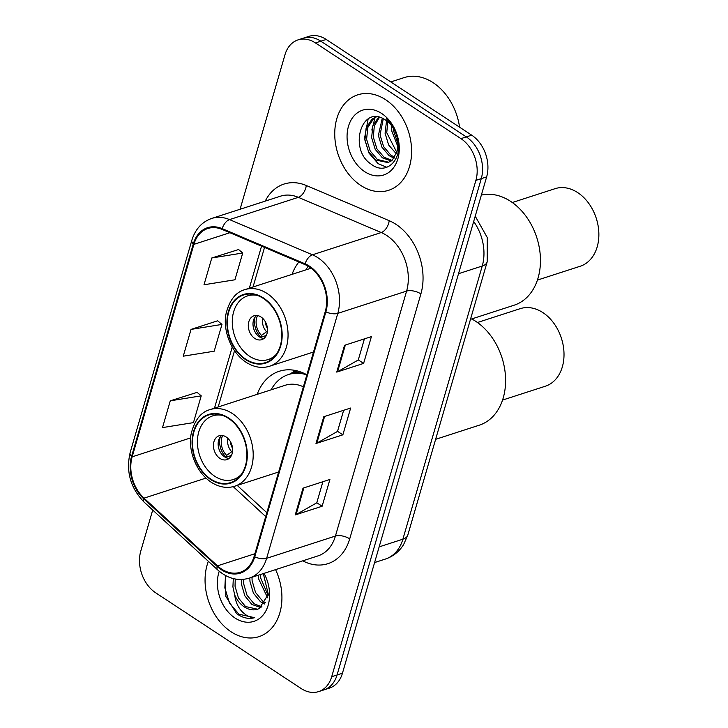 <?xml version="1.0" encoding="UTF-8"?>
<svg xmlns="http://www.w3.org/2000/svg" width="728" height="728" viewBox="0 0 728 728"><rect width="100%" height="100%" fill="white"/><g stroke="black" fill="none" stroke-linecap="round" stroke-linejoin="round"><path stroke-width="1.09" d="M306.888 374.784A55.401 40.85 -107.9 0 0 279.215 371.28A55.401 40.85 -107.9 0 0 257.175 394.349M298.88 262.007A55.401 40.85 -107.9 0 0 292.037 274.365M152.707 510.037L140.777 551.105A31.359 23.123 -107.9 0 0 155.719 592.838L301.183 688.542A31.359 23.123 -107.9 0 0 318.618 691.6L329.375 688.124A31.359 23.123 -107.9 0 0 342.442 673.236L486.641 176.895A31.359 23.123 -107.9 0 0 471.699 135.162L326.235 39.458A31.359 23.123 -107.9 0 0 308.799 36.4L303.421 38.138A31.359 23.123 -107.9 0 1 320.857 41.196A31.359 23.123 -107.9 0 0 303.421 38.138L298.043 39.876A31.359 23.123 -107.9 0 0 284.976 54.764L240.085 209.264M318.618 691.6A31.359 23.123 -107.9 0 0 331.695 676.721L475.894 180.371A31.359 23.123 -107.9 0 0 460.942 138.638L466.32 136.9L320.857 41.196L466.32 136.9A31.359 23.123 -107.9 0 1 481.272 178.633A31.359 23.123 -107.9 0 0 466.32 136.9L471.699 135.162M331.695 676.721L337.064 674.974L481.272 178.633L337.064 674.974A31.359 23.123 -107.9 0 1 323.996 689.862A31.359 23.123 -107.9 0 0 337.064 674.974L342.442 673.236M385.622 99.718A50.177 36.992 -107.9 0 0 357.721 94.831A50.177 36.992 -107.9 0 0 334.771 135.836A50.177 36.992 -107.9 0 0 360.724 185.412A50.177 36.992 -107.9 0 0 388.625 190.299A50.177 36.992 -107.9 0 0 411.575 149.286A50.177 36.992 -107.9 0 0 385.622 99.718A50.177 36.992 -107.9 0 0 357.721 94.831A50.177 36.992 -107.9 0 0 334.771 135.836A50.177 36.992 -107.9 0 0 360.724 185.412A50.177 36.992 -107.9 0 0 388.625 190.299A50.177 36.992 -107.9 0 0 411.575 149.286A50.177 36.992 -107.9 0 0 385.622 99.718M208.363 561.315A50.177 36.992 -107.9 0 0 231.049 631.768A50.177 36.992 -107.9 0 0 258.95 636.654A50.177 36.992 -107.9 0 0 275.575 569.624A50.177 36.992 -107.9 0 1 258.95 636.654A50.177 36.992 -107.9 0 1 231.049 631.768A50.177 36.992 -107.9 0 1 208.363 561.315M309.336 266.949A33.452 24.661 72.1 0 1 325.289 311.466L254.118 556.42A33.452 24.661 72.1 0 1 240.176 572.299A33.452 24.661 72.1 0 1 217.49 565.838L144.026 498.152A33.452 24.661 72.1 0 1 132.159 456.838L193.894 244.362A33.452 24.661 72.1 0 1 207.835 228.492A33.452 24.661 72.1 0 1 222.095 229.411L305.005 264.61A33.452 24.661 72.1 0 1 309.336 266.949M309.546 266.23A34.289 25.28 -107.9 0 0 305.105 263.836L222.195 228.638A34.289 25.28 -107.9 0 0 193.284 243.971L131.559 456.438A34.289 25.28 -107.9 0 0 143.716 498.78L217.181 566.466A34.289 25.28 -107.9 0 0 254.727 556.82L325.889 311.866A34.289 25.28 -107.9 0 0 309.546 266.23M322.895 481.718L316.762 502.839L296.087 514.569A8.363 3.822 -163.8 0 1 295.24 514.933L322.122 506.233L329.902 479.452L303.021 488.151L295.24 514.933M316.789 502.73L322.122 506.233M364.391 338.884L358.258 360.005L337.583 371.735A8.363 3.822 -163.8 0 1 336.746 372.099L363.618 363.399L371.398 336.618L344.526 345.318L336.746 372.099M358.294 359.896L363.618 363.399M343.643 410.301L337.51 431.422L316.835 443.152A8.363 3.822 -163.8 0 1 315.988 443.516L342.87 434.816L350.65 408.035L323.778 416.735L315.988 443.516M337.537 431.313L342.87 434.816M460.942 138.638L315.479 42.934A31.359 23.123 -107.9 0 0 298.043 39.876M238.593 249.54L211.784 257.985L204.004 284.766L234.944 279.789L242.724 253.007L238.393 249.376M197.097 392.374L170.288 400.819L162.508 427.6L193.448 422.622L201.228 395.841L196.897 392.21M191.036 329.402L183.256 356.183L214.196 351.205L221.976 324.424L217.645 320.793L191.036 329.402L221.976 324.424M211.784 257.985L242.724 253.007M170.288 400.819L201.228 395.841M459.577 127.191A52.261 38.538 -107.9 0 0 433.169 82.701A52.261 38.538 -107.9 0 0 404.113 77.614L390.79 81.927M397.907 146.747L391.8 131.113L391.7 125.853M397.989 143.898L393.484 130.576L393.32 128.201M396.36 153.845L388.643 144.981L385.085 133.288L386.55 120.757M396.824 152.416L386.759 132.742L387.733 121.676M394.057 158.176L389.143 155.674L381.927 147.156L378.369 135.463L382.264 118.291M394.694 157.266L390.827 155.128L383.611 146.61L380.043 134.917L383.283 118.755M391.236 160.961L382.428 157.849L375.211 149.331L371.644 137.638L372.827 125.898L378.578 117.144M391.983 160.378L384.111 157.303L376.886 148.785L373.327 137.091L374.301 125.989L379.443 117.326M397.015 151.661A23.633 17.427 -107.9 0 0 385.758 120.211C361.607 102.821 348.093 149.395 371.08 164.091C386.486 176.595 403.858 158.677 397.479 137.255C395.441 129.666 391.764 123.505 386.45 118.782C396.396 129.184 399.918 140.14 397.015 151.661L392.356 160.06L388.042 162.59L375.712 160.024L368.486 151.506L364.928 139.812L366.12 128.037L371.908 119.274L375.966 116.853M388.87 162.28L377.386 159.477L370.17 150.96L366.603 139.266L367.804 127.491L373.591 118.728L376.403 116.871M381.627 113.459A34.08 25.125 -107.9 0 0 348.466 126.308A34.08 25.125 -107.9 0 0 364.719 171.672A34.08 25.125 -107.9 0 0 397.879 158.813A34.08 25.125 -107.9 0 0 381.627 113.459M371.817 130.039L375.047 117.654M386.887 167.294L378.087 163.636L369.005 153.117L364.455 138.666L368.168 118.864M263.363 298.453A35.545 26.199 -107.9 0 0 243.598 294.986A35.545 26.199 -107.9 0 0 227.336 324.042A35.545 26.199 -107.9 0 0 245.727 359.159A35.545 26.199 -107.9 0 0 265.483 362.617A35.545 26.199 -107.9 0 0 281.745 333.57A35.545 26.199 -107.9 0 0 263.363 298.453M308.181 266.221A49.44 36.455 -107.9 0 0 305.988 269.851M276.322 354.299A33.452 24.661 72.1 0 1 268.204 359.541A33.452 24.661 72.1 0 1 249.604 356.283A33.452 24.661 72.1 0 1 232.296 323.232A33.452 24.661 72.1 0 1 247.602 295.887A33.452 24.661 72.1 0 1 257.248 295.386M261.015 316.999A12.54 9.246 -107.9 0 0 254.036 315.779A12.54 9.246 -107.9 0 0 248.303 326.035A12.54 9.246 -107.9 0 0 254.791 338.429A12.54 9.246 -107.9 0 0 261.762 339.648A12.54 9.246 -107.9 0 0 267.504 329.393A12.54 9.246 -107.9 0 0 261.015 316.999M256.529 315.452A12.54 9.246 -107.9 0 0 253.144 326.162A12.54 9.246 -107.9 0 0 259.496 336.909A12.54 9.246 -107.9 0 0 263.973 338.456M266.311 335.471L260.961 337.201A16.726 12.331 72.1 0 1 255.128 316.908M257.521 315.57A14.633 10.793 72.1 0 0 261.489 335.381L260.961 337.201M261.489 335.381L267.458 331.158M470.479 319.337L514.123 305.205A57.494 42.388 -107.9 0 0 538.092 277.923A57.494 42.388 -107.9 0 0 527.263 218.036A57.494 42.388 -107.9 0 0 481.363 195.086M537.41 280.089L580.198 266.248A40.768 30.057 -107.9 0 0 597.188 246.901A40.768 30.057 -107.9 0 0 588.779 203.394A40.768 30.057 -107.9 0 0 555.091 188.67L512.303 202.521M267.64 597.861L258.513 578.633L258.385 575.193M268.132 595.568L260.651 577.95L260.515 574.501M264.764 604.049L260.46 601.71L253.389 593.138L249.977 581.399L249.85 577.95M265.584 602.811L262.59 601.019L255.528 592.446L252.116 580.707L251.979 577.268M260.961 607.625L251.924 604.467L244.863 595.904L241.45 584.156L241.368 579.497M261.998 606.915L254.063 603.776L246.992 595.213L243.58 583.474L243.471 579.37M225.543 575.539L225.826 596.35L236.682 613.668L237.947 614.55C243.589 618.172 249.158 619.219 254.673 617.681C249.904 617.708 245.427 615.369 241.214 610.665C237.646 606.551 235.49 601.319 234.716 594.967A23.633 17.427 -107.9 0 0 244.353 606.925A23.633 17.427 -107.9 0 0 257.494 609.227A23.633 17.427 -107.9 0 0 259.314 608.471L268.304 594.339L263.327 573.591M234.716 594.967L232.915 586.923L233.306 578.587M257.576 609.2L245.527 606.542L238.456 597.97L235.044 586.231L235.244 579.015M219.237 571.253A34.08 25.125 -107.9 0 0 235.035 618.027A34.08 25.125 -107.9 0 0 264.774 612.767A34.08 25.125 -107.9 0 0 264.046 573.364M254.673 617.681L238.948 614.232L229.511 603.13L224.843 587.887L225.498 575.684M233.188 579.233L233.224 578.569M228.501 418.427A35.545 26.199 -107.9 0 0 208.745 414.969A35.545 26.199 -107.9 0 0 192.483 444.016A35.545 26.199 -107.9 0 0 210.865 479.133A35.545 26.199 -107.9 0 0 230.63 482.591A35.545 26.199 -107.9 0 0 246.892 453.544A35.545 26.199 -107.9 0 0 228.501 418.427M303.394 386.823A40.24 29.675 -107.9 0 0 285.23 385.267L209.983 409.627A40.24 29.675 72.1 0 1 232.359 413.54A40.24 29.675 72.1 0 1 253.18 453.307A40.24 29.675 72.1 0 1 234.762 486.204C227.027 488.615 219.146 487.278 211.129 482.2C194.121 470.743 187.715 446.81 191.437 432.714C194.949 419.728 201.128 412.039 209.983 409.627M306.852 374.902A49.44 36.455 -107.9 0 0 288.443 374.556A49.44 36.455 -107.9 0 0 271.125 389.826M301.237 372.163A49.44 36.455 -107.9 0 0 291.801 373.473L288.443 374.556M241.459 474.274A33.452 24.661 72.1 0 1 233.342 479.515A33.452 24.661 72.1 0 1 214.742 476.258A33.452 24.661 72.1 0 1 197.443 443.206A33.452 24.661 72.1 0 1 212.74 415.87A33.452 24.661 72.1 0 1 222.395 415.36M226.153 436.982A12.54 9.246 -107.9 0 0 219.183 435.763A12.54 9.246 -107.9 0 0 213.441 446.009A12.54 9.246 -107.9 0 0 219.929 458.403A12.54 9.246 -107.9 0 0 226.909 459.632A12.54 9.246 -107.9 0 0 232.642 449.376A12.54 9.246 -107.9 0 0 226.153 436.982M221.676 435.435A12.54 9.246 -107.9 0 0 218.291 446.146A12.54 9.246 -107.9 0 0 224.633 456.884A12.54 9.246 -107.9 0 0 229.12 458.431M231.459 455.455L226.099 457.184A16.726 12.331 72.1 0 1 220.266 436.891M222.668 435.544A14.633 10.793 72.1 0 0 226.636 455.364L226.099 457.184M226.636 455.364L232.605 451.132M435.626 439.321L479.27 425.188A57.494 42.388 -107.9 0 0 503.23 397.907A57.494 42.388 -107.9 0 0 471.689 318.946M502.557 400.072L545.336 386.222A40.768 30.057 -107.9 0 0 562.335 366.876A40.768 30.057 -107.9 0 0 553.926 323.369A40.768 30.057 -107.9 0 0 520.229 308.654L477.45 322.504M379.151 546.874L402.884 539.193A20.903 9.564 16.2 0 0 407.807 535.062L403.621 544.553C399.226 551.596 393.175 556.42 385.458 559.04A41.815 30.831 -107.9 0 0 402.884 539.193L482.245 266.029A41.815 30.831 -107.9 0 0 473.682 221.494M458.522 273.71L482.245 266.029A20.903 9.564 16.2 0 0 487.169 261.889L407.807 535.062M326.235 39.458L315.479 42.934M486.641 176.895L475.894 180.371M265.229 201.128A52.261 38.538 72.1 0 1 306.297 185.504L389.207 220.693A52.261 38.538 72.1 0 1 420.893 293.903L349.722 538.866A10.456 4.777 16.2 0 0 335.426 536.054L406.597 291.091A41.815 30.831 -107.9 0 0 386.668 235.444A41.815 30.831 -107.9 0 0 381.245 232.532L298.344 197.334A41.815 30.831 -107.9 0 0 280.507 196.178L211.712 218.446A41.815 30.831 72.1 0 1 229.538 219.601A10.456 5.951 113 0 0 222.195 228.638M349.722 538.866A52.261 38.538 72.1 0 1 302.721 560.842M318 555.892A41.815 30.831 -107.9 0 0 335.426 536.054L266.63 558.321A41.815 30.831 72.1 0 1 249.204 578.168L318 555.892M306.297 185.504A10.456 5.951 -67 0 1 298.344 197.334L229.538 219.601L312.449 254.8A41.815 30.831 72.1 0 1 317.863 257.721A41.815 30.831 72.1 0 1 337.792 313.368A10.456 4.777 -163.8 0 1 325.889 311.866M305.105 263.836A10.456 5.951 113 0 1 312.449 254.8L381.245 232.532A10.456 5.951 -67 0 0 389.207 220.693M211.712 218.446C201.874 221.922 195.25 229.229 191.819 240.358A10.456 4.777 16.2 0 0 193.284 243.971M131.559 456.438A10.456 4.777 -163.8 0 1 130.094 452.825C125.826 471.635 130.512 488.088 144.162 502.165L217.636 569.851C227.509 578.587 238.029 581.354 249.204 578.168M143.716 498.78A10.456 4.286 132.7 0 0 144.162 502.165M217.181 566.466A10.456 4.286 132.7 0 0 217.636 569.851M254.727 556.82A10.456 4.777 16.2 0 0 266.63 558.321L337.792 313.368L406.597 291.091A10.456 4.777 16.2 0 1 420.893 293.903M132.159 456.838L190.709 437.883M144.026 498.152L205.942 478.105M217.49 565.838L254.9 553.726M233.224 486.641L265.702 516.562M193.894 244.362L229.875 232.714M261.543 246.164L249.331 288.188M232.214 347.11L214.478 408.171M316.835 443.152L324.588 416.471M337.583 371.735L345.336 345.054M296.087 514.569L303.84 487.887M245.591 359.605A36.063 26.59 -107.9 0 0 280.68 346A36.063 26.59 -107.9 0 0 263.49 298.007A36.063 26.59 -107.9 0 0 228.401 311.602A36.063 26.59 -107.9 0 0 245.591 359.605M267.212 293.566A40.24 29.675 72.1 0 1 288.033 333.324A40.24 29.675 72.1 0 1 269.624 366.22C261.88 368.632 254.008 367.303 245.982 362.226C228.974 350.769 222.568 326.827 226.299 312.731C229.811 299.754 235.99 292.055 244.836 289.644A40.24 29.675 72.1 0 1 267.212 293.566M266.548 331.75A12.13 8.945 72.1 0 1 262.708 318.364M267.431 328.328A11.502 8.481 72.1 0 1 265.265 321.639M210.738 479.579A36.063 26.59 -107.9 0 0 245.827 465.975A36.063 26.59 -107.9 0 0 228.628 417.981A36.063 26.59 -107.9 0 0 193.548 431.586A36.063 26.59 -107.9 0 0 210.738 479.579M297.643 371.007A50.123 36.955 -107.9 0 0 289.662 374.119L295.768 370.561M231.686 451.733A12.13 8.945 72.1 0 1 227.855 438.338M232.578 448.302A11.502 8.481 72.1 0 1 230.412 441.614M475.229 216.189L487.269 237.546L487.169 261.889M385.458 559.04L374.601 562.553M191.819 240.358L130.094 452.825M264.528 247.429L253.035 286.996M234.507 350.769L218.173 406.97M237.21 485.412L266.821 512.694M313.504 352.015L269.624 366.22M311.102 268.195L244.836 289.644M268.204 359.541L273.264 357.903M247.602 295.887L252.661 294.249M278.642 471.999L234.762 486.204M233.342 479.515L238.411 477.877M212.74 415.87L217.809 414.232"/></g></svg>
